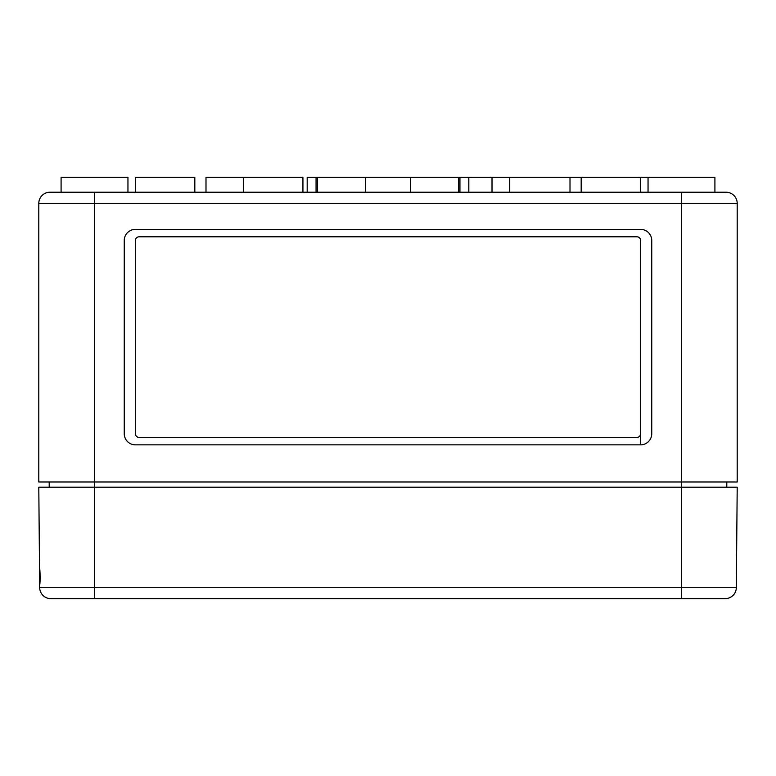 <?xml version="1.0" encoding="UTF-8"?>
<svg xmlns="http://www.w3.org/2000/svg" width="776" height="776" viewBox="0 0 776 776"><rect width="100%" height="100%" fill="white"/><g stroke="black" fill="none" stroke-linecap="round" stroke-linejoin="round"><path stroke-width="1.16" d="M725.182 598.635A11.145 11.145 0 0 0 736.327 587.587A11.145 11.145 0 0 1 725.182 598.635L681.473 598.635L681.473 203.37L737.2 203.37A11.145 11.145 0 0 0 726.055 192.225A11.145 11.145 0 0 1 737.2 203.37A11.145 11.145 0 0 0 726.055 192.225A11.145 11.145 0 0 1 737.2 203.37L737.2 481.983L38.8 481.983L38.8 203.37L94.526 203.37L94.526 598.635L50.818 598.635A11.145 11.145 0 0 1 39.673 587.587A11.145 11.145 0 0 0 50.818 598.635A11.145 11.145 0 0 1 39.673 587.587L736.327 587.587L737.2 487.192L38.8 487.192L39.654 584.522C40.313 585.017 40.168 567.673 39.508 568.168L39.673 587.587M49.198 481.983L49.198 487.192M726.802 481.983L726.802 487.192M124.247 240.521L124.247 433.697A11.145 11.145 0 0 0 135.383 444.842L640.617 444.842A11.145 11.145 0 0 0 651.753 433.697L651.753 240.521A11.145 11.145 0 0 0 640.617 229.376L135.383 229.376A11.145 11.145 0 0 0 124.247 240.521M94.526 192.225L49.945 192.225L94.526 192.225L94.526 203.37L681.473 203.37L681.473 192.225L94.526 192.225M640.617 192.225L640.617 177.364L714.909 177.364L714.909 192.225L681.473 192.225L726.055 192.225M640.617 240.521L640.617 444.842L640.617 240.521A3.715 3.715 0 0 0 636.902 236.806L139.098 236.806A3.715 3.715 0 0 0 135.383 240.521L135.383 433.697A3.715 3.715 0 0 0 139.098 437.412L636.902 437.412A3.715 3.715 0 0 0 640.617 433.697M135.383 433.697L135.383 240.521M205.999 192.225L205.999 177.364L243.489 177.364L243.489 192.225M307.18 192.225L307.18 177.364L316.065 177.364L316.065 192.225M365.399 192.225L365.399 177.364L316.065 177.364M410.601 192.225L410.601 177.364L365.399 177.364M459.935 192.225L459.935 177.364L410.601 177.364M468.82 192.225L468.82 177.364L459.935 177.364M509.725 192.225L509.725 177.364L468.82 177.364M570.001 192.225L570.001 177.364L509.725 177.364M640.617 177.364L570.001 177.364M135.383 192.225L135.383 177.364L194.825 177.364L194.825 192.225M243.489 177.364L302.931 177.364L302.931 192.225M61.091 192.225L61.091 177.364L127.953 177.364L127.953 192.225M49.945 192.225A11.145 11.145 0 0 0 38.8 203.37A11.145 11.145 0 0 1 49.945 192.225A11.145 11.145 0 0 0 38.8 203.37M681.473 598.635L94.526 598.635M492.013 192.225L492.013 177.364M317.413 177.364L317.413 192.225M458.587 177.364L458.587 192.225M581.175 177.364L581.175 192.225M648.047 177.364L648.047 192.225"/></g></svg>
